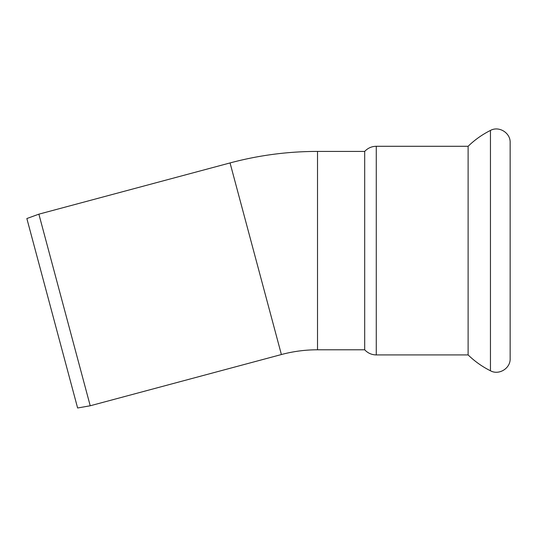 <?xml version="1.0" encoding="UTF-8"?>
<svg xmlns="http://www.w3.org/2000/svg" width="537" height="537" viewBox="0 0 537 537"><rect width="100%" height="100%" fill="white"/><g stroke="black" fill="none" stroke-linecap="round" stroke-linejoin="round"><path stroke-width="0.81" d="M376.269 354.923L376.269 146.286L468.116 146.286L468.116 354.923L376.269 354.923C371.685 354.843 367.832 353.131 364.69 349.788L317.521 349.788L317.521 151.421L364.69 151.421L364.69 349.788M38.879 214.162L26.85 218.539L77.617 407.992L90.223 405.771L38.879 214.162L230.051 162.933L255.726 258.74L281.395 354.541L90.223 405.771M281.395 354.541A139.573 139.573 0 0 1 317.521 349.788M510.15 142.607L510.15 358.602C510.58 368.328 498.96 375.504 490.456 370.778L490.456 130.431C498.96 125.705 510.58 132.881 510.15 142.607M468.116 146.286C474.748 139.855 482.192 134.565 490.456 130.431M468.116 354.923C474.748 361.354 482.192 366.643 490.456 370.778M376.269 146.286C371.685 146.366 367.832 148.078 364.69 151.421M230.051 162.933C258.706 155.274 287.859 151.434 317.521 151.421"/></g></svg>
